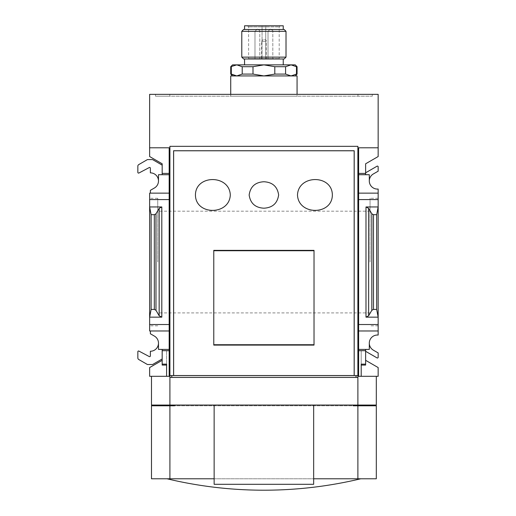 <?xml version="1.0" encoding="UTF-8"?>
<svg xmlns="http://www.w3.org/2000/svg" width="516" height="516" viewBox="0 0 516 516"><rect width="100%" height="100%" fill="white"/><g stroke="black" fill="none" stroke-linecap="round" stroke-linejoin="round"><path stroke-width="0.39" stroke-dasharray="2.58 1.94" d="M213.772 250.737L213.772 250.37L314.025 250.37L314.025 250.737L213.772 250.737L213.772 344.727L314.025 344.727L314.025 250.737M169.177 193.132L150.375 193.132L169.177 193.132L169.177 199.582L169.177 193.132L150.375 193.132L150.375 190.333L154.432 187.992A8.108 8.108 0 0 0 158.483 180.968L158.483 174.705L169.177 174.705L169.177 193.132L169.177 174.705L162.172 174.705L162.172 173.415L169.177 173.415L169.177 174.705L169.177 147.795L169.177 173.415L162.172 173.415L162.172 163.785L149.64 156.548L149.64 94.357L378.157 94.357L378.157 147.795L358.62 147.795L378.157 147.795L358.62 147.795L358.62 376.312L357.885 376.312L357.885 405.06L376.312 405.06M357.885 377.415L356.04 377.415L356.04 375.577L357.885 375.577L357.885 146.325L169.912 146.325L169.912 375.577L171.757 375.577L171.757 377.415L169.912 377.415M149.64 147.795L169.177 147.795L149.64 147.795L169.177 147.795L169.177 376.312L169.177 330.975L169.177 376.312L169.912 376.312L151.485 376.312L169.912 376.312L169.912 405.06L357.885 405.06L357.885 376.312L357.885 405.06M354.195 375.577L173.595 375.577L173.595 150.743L354.195 150.743L354.195 375.577L356.04 375.577M232.568 64.868L236.767 64.868L242.217 66.712L252.995 66.712L263.895 64.868L274.802 66.712L285.58 66.712L291.03 64.868L295.223 64.868M230.723 66.712L236.767 64.868L291.03 64.868M297.068 74.085L296.481 74.085L296.481 66.712L297.068 66.712M231.316 66.712L231.316 74.085L230.723 74.085M242.217 66.712L242.217 74.085L252.995 74.085L252.995 66.712M274.802 66.712L274.802 74.085L285.58 74.085L285.58 66.712M274.802 74.085L263.895 75.923L232.568 75.923L263.895 75.923L252.995 74.085M242.217 74.085L236.767 75.923M296.481 74.085L291.03 75.923L285.58 74.085M291.03 75.923L295.223 75.923L291.03 75.923M313.657 478.777L313.657 484.305L214.14 484.305L214.14 478.777L167.01 478.777L360.781 478.777L313.657 478.777L313.657 405.06L353.183 405.06L353.183 405.795L157.103 405.795L174.608 405.795L174.608 405.06L353.183 405.06L353.183 405.795L370.688 405.795L353.183 405.795L353.183 405.06L370.688 405.06L353.183 405.06M149.64 262.057L149.64 198.292L149.64 262.057M162.172 358.988L162.172 349.403L162.172 358.988L152.588 364.515L147.428 364.515L138.765 359.517A1.845 1.845 0 0 1 137.843 357.923L137.843 351.744A0.735 0.735 0 0 1 138.927 351.093L149.298 356.582A0.735 0.735 0 0 0 150.375 355.93L150.375 351.248A8.108 8.108 0 0 0 154.432 336.116L150.375 333.775L150.375 330.975L149.64 330.975L149.64 193.132L150.375 193.132M161.805 206.955L149.64 206.955L151.117 214.682L154.316 214.682L155.974 213.817L159.154 208.341L161.805 206.955L161.805 317.153L159.154 315.766L159.154 208.341M159.154 315.766L155.974 310.29L154.316 309.426L151.117 309.426L151.117 214.682M161.805 317.153L149.64 317.153L151.117 309.426M162.172 364.148L166.597 364.148L162.172 364.148L166.597 364.148L166.597 350.693L166.597 376.312L166.597 364.148L166.597 365.07L162.172 365.07L166.597 365.07L166.597 350.693L166.597 365.07L166.597 364.148L166.597 365.07L162.172 365.07L162.172 350.693L162.172 365.07L162.172 350.693L162.172 360.323L149.64 367.56L149.64 376.312L169.177 376.312M162.172 360.323L162.172 349.403L158.483 349.403L158.483 343.14M158.483 180.968L158.483 174.705L158.483 180.968A8.108 8.108 0 0 0 150.375 172.86L150.375 168.177A0.735 0.735 0 0 0 149.298 167.526L138.927 173.015A0.735 0.735 0 0 1 137.843 172.363L137.843 166.191A1.845 1.845 0 0 1 138.765 164.591L147.428 159.592L152.588 159.592L162.172 165.126L162.172 174.705L162.172 165.126M162.172 174.705L169.177 174.705M169.177 349.403L162.172 349.403M169.177 330.975L169.177 199.582L169.177 330.975L150.375 330.975M169.177 350.693L162.172 350.693M169.177 173.415L162.172 173.415M169.912 376.312L169.912 405.06L169.912 376.312M358.62 350.693L365.625 350.693L358.62 350.693L358.62 376.312L358.62 330.975L358.62 350.693L365.625 350.693L365.625 365.07L365.625 364.148L365.625 365.07L361.2 365.07L361.2 350.693L361.2 365.07L361.2 350.693L365.625 350.693L365.625 349.403L365.625 351.312L377.048 357.911A0.735 0.735 0 0 0 378.157 357.272L378.157 352.931L373.365 350.164A8.108 8.108 0 0 1 369.308 343.14L369.308 349.403L369.308 343.14L369.308 349.403L365.625 349.403L365.625 351.312M358.62 376.312L361.2 376.312L361.2 364.148L365.625 364.148L365.625 350.693L365.625 364.148L361.2 364.148L365.625 364.148M365.625 360.323L378.157 367.56L378.157 376.312L361.2 376.312L361.2 350.693L365.625 350.693L365.625 360.323L365.625 350.693L361.2 350.693L365.625 350.693M378.157 262.057L378.157 198.292L378.157 262.057M358.62 174.705L369.308 174.705L358.62 174.705L358.62 193.132L358.62 173.415L358.62 174.705L365.625 174.705L365.625 172.796L377.048 166.204A0.735 0.735 0 0 1 378.157 166.842L378.157 171.183L373.365 173.944A8.108 8.108 0 0 0 378.157 189.043L378.157 317.153L376.68 309.426L373.481 309.426L371.823 310.29L368.643 315.766L365.992 317.153L378.157 317.153L378.157 335.065A8.108 8.108 0 0 0 369.308 343.14M376.68 214.682L378.157 206.955L365.992 206.955L368.643 208.341L371.823 213.817L373.481 214.682L376.68 214.682L376.68 309.426M378.157 147.795L378.157 156.548L365.625 163.785L365.625 173.415L358.62 173.415L365.625 173.415L365.625 174.705L369.308 174.705L369.308 180.968M358.62 193.132L358.62 330.975L358.62 193.132L378.157 193.132M358.62 349.403L365.625 349.403M358.62 330.975L378.157 330.975M358.62 173.415L365.625 173.415M357.885 376.312L376.312 376.312L357.885 376.312M151.485 405.06L169.912 405.06M174.608 405.06L174.608 405.795L174.608 405.06L157.103 405.06L313.657 405.06M151.485 405.795L169.912 405.795L169.912 478.777L376.312 478.777M151.485 478.777L169.912 478.777L169.912 405.795L357.885 405.795L357.885 478.777L357.885 405.795L376.312 405.795M357.885 405.795L357.885 478.777M169.912 405.795L169.912 478.777M169.822 94.357L372.275 94.357L155.516 94.357L169.822 94.357L169.822 96.195L372.275 96.195L372.275 94.357L372.275 96.195L155.516 96.195L155.516 94.357L155.516 96.195L169.822 96.195L169.822 94.357M214.14 478.777L214.14 405.06M358.62 199.582L378.157 199.582M358.62 324.525L378.157 324.525M365.625 172.796L365.625 174.705M361.2 365.07L365.625 365.07L361.2 365.07M169.177 199.582L149.64 199.582M169.177 324.525L149.64 324.525M297.068 96.195L230.723 96.195L297.068 96.195L297.068 94.357M262.057 26.903L262.057 25.8L265.74 25.8L265.74 58.605L248.602 58.605L279.195 58.605L265.74 58.605L265.74 26.903L279.195 26.903L248.602 26.903L262.057 26.903L262.057 58.605L262.057 25.8L247.493 25.8L280.298 25.8L265.74 25.8L265.74 26.903M272.809 58.605L268.017 58.605L272.809 58.605L268.017 58.605L272.809 58.605L272.809 31.328L268.017 31.328L270.229 29.115L268.017 31.328L272.809 31.328C273.506 31.179 272.77 30.444 270.597 29.115C272.77 30.444 273.506 31.179 272.809 31.328L272.809 58.605M259.78 58.605L254.988 58.605L259.78 58.605L254.988 58.605L259.78 58.605L259.78 31.328L254.988 31.328L257.2 29.115L254.988 31.328L259.78 31.328C260.477 31.179 259.741 30.444 257.568 29.115C259.741 30.444 260.477 31.179 259.78 31.328L259.78 58.605M266.295 58.605L261.502 58.605L266.295 58.605L266.295 41.28L261.502 41.28L263.715 39.068M244.545 25.8L283.245 25.8M283.245 29.483L244.545 29.483L283.245 29.483M243.623 29.483L284.168 29.483M241.785 31.328L286.012 31.328M241.785 57.128L286.012 57.128M243.623 58.972L284.168 58.972M283.245 58.972L244.545 58.972L283.245 58.972M283.245 64.868L244.545 64.868L283.245 64.868M230.723 75.923L297.068 75.923M261.502 58.605L261.502 41.28L266.295 41.28C266.991 41.132 266.256 40.39 264.082 39.068M254.988 58.605L254.988 31.328L254.988 58.605M268.017 58.605L268.017 31.328L268.017 58.605M370.043 262.057L370.043 198.292L370.043 262.057M157.748 262.057L157.748 198.292L157.748 262.057M173.634 375.538L354.163 375.538L354.163 150.782L173.634 150.782M173.595 375.577L171.757 375.577M356.04 377.415L171.757 377.415M314.025 344.727L314.025 345.094L213.772 345.094L213.772 344.727M154.316 309.426L154.316 214.682M373.481 309.426L373.481 214.682M365.992 317.153L365.992 206.955M368.643 315.766L368.643 208.341M371.823 310.29L371.823 213.817M155.974 310.29L155.974 213.817M357.975 96.195L357.975 94.357L357.975 96.195M247.493 25.8L248.602 26.903L248.602 58.605M280.298 25.8L279.195 26.903L279.195 58.605M230.723 94.357L230.723 96.195M378.157 198.292L370.043 198.292M378.157 325.815L370.043 325.815M370.043 211.192L157.748 211.192M370.043 312.915L157.748 312.915M157.748 198.292L149.64 198.292M157.748 325.815L149.64 325.815"/><path stroke-width="0.77" d="M357.885 377.415L169.912 377.415L169.912 376.312L169.177 376.312L169.177 147.795L149.64 147.795L149.64 94.357L378.157 94.357L378.157 147.795L358.62 147.795L358.62 376.312L357.885 376.312L357.885 405.06L151.485 405.06L151.485 376.312M357.885 146.325L357.885 375.577L169.912 375.577L169.912 146.325L357.885 146.325M169.912 377.415L169.912 405.06M354.195 375.577L354.195 150.743L173.595 150.743L173.595 375.577M297.068 66.712L297.068 74.085L296.481 74.085L296.481 66.712L291.03 64.868L296.481 66.712L297.068 66.712L295.223 64.868L291.03 64.868L285.58 66.712L274.802 66.712L263.895 64.868L252.995 66.712L242.217 66.712L236.767 64.868L230.723 66.712L230.723 74.085L236.767 75.923L242.217 74.085L242.217 66.712M291.03 64.868L232.568 64.868L230.723 66.712M252.995 66.712L252.995 74.085L242.217 74.085M274.802 66.712L274.802 74.085L285.58 74.085L291.03 75.923L296.481 74.085M285.58 66.712L285.58 74.085M231.316 66.712L231.316 74.085L236.767 75.923M252.995 74.085L263.895 75.923L274.802 74.085M313.657 478.777L357.885 478.777L357.885 405.795L353.183 405.795L353.183 405.06M169.177 174.705L158.483 174.705L158.483 180.968A8.108 8.108 0 0 1 154.432 187.992L150.375 190.333L150.375 193.132L149.64 193.132L149.64 330.975L150.375 330.975L150.375 333.775L154.432 336.116A8.108 8.108 0 0 1 158.483 343.14L158.483 349.403L169.177 349.403M161.805 317.153L159.154 315.766L155.974 310.29L154.316 309.426L151.117 309.426L149.64 317.153L161.805 317.153L161.805 206.955L149.64 206.955L151.117 214.682L154.316 214.682L155.974 213.817L159.154 208.341L161.805 206.955M151.117 309.426L151.117 214.682M169.177 376.312L149.64 376.312L149.64 367.56L162.172 360.323M162.172 364.148L162.172 365.07L166.597 365.07L166.597 376.312L166.597 364.148L162.172 364.148L162.172 349.403M158.483 180.968A8.108 8.108 0 0 0 150.375 172.86L150.375 168.177A0.735 0.735 0 0 0 149.298 167.526L138.927 173.015A0.735 0.735 0 0 1 137.843 172.363L137.843 166.191A1.845 1.845 0 0 1 138.765 164.591L147.428 159.592L152.588 159.592L162.172 165.126M162.172 358.988L152.588 364.515L147.428 364.515L138.765 359.517A1.845 1.845 0 0 1 137.843 357.923L137.843 351.744A0.735 0.735 0 0 1 138.927 351.093L149.298 356.582A0.735 0.735 0 0 0 150.375 355.93L150.375 351.248A8.108 8.108 0 0 0 158.483 343.14M169.177 173.415L162.172 173.415L162.172 174.705M149.64 147.795L149.64 156.548L162.172 163.785L162.172 173.415M169.177 350.693L162.172 350.693M169.177 330.975L150.375 330.975M169.177 193.132L150.375 193.132M358.62 376.312L378.157 376.312L378.157 367.56L365.625 360.323M373.481 309.426L373.481 214.682L376.68 214.682L378.157 206.955L378.157 317.153L376.68 309.426L373.481 309.426L371.823 310.29L368.643 315.766L365.992 317.153L365.992 206.955L378.157 206.955L378.157 189.043A8.108 8.108 0 0 1 373.365 173.944L378.157 171.183L378.157 166.842A0.735 0.735 0 0 0 377.048 166.204L365.625 172.796M365.625 351.312L377.048 357.911A0.735 0.735 0 0 0 378.157 357.272L378.157 352.931L373.365 350.164A8.108 8.108 0 0 1 378.157 335.065L378.157 317.153L365.992 317.153M358.62 174.705L369.308 174.705L369.308 180.968M358.62 193.132L378.157 193.132M358.62 173.415L365.625 173.415L365.625 174.705M378.157 147.795L378.157 156.548L365.625 163.785L365.625 173.415M358.62 350.693L365.625 350.693L365.625 365.07L361.2 365.07L361.2 376.312L361.2 364.148L365.625 364.148M365.625 349.403L365.625 350.693M358.62 349.403L369.308 349.403L369.308 343.14M358.62 330.975L378.157 330.975M376.68 309.426L376.68 214.682M365.992 206.955L368.643 208.341L371.823 213.817L373.481 214.682M376.312 376.312L376.312 405.06L357.885 405.06M174.608 405.06L174.608 405.795L169.912 405.795L169.912 478.777L151.485 478.777L151.485 405.795L169.912 405.795M357.885 405.795L376.312 405.795L376.312 478.777L357.885 478.777M169.912 478.777L214.14 478.777M358.62 324.525L378.157 324.525M358.62 199.582L378.157 199.582M169.177 324.525L149.64 324.525M169.177 199.582L149.64 199.582M313.657 405.06L313.657 484.305L214.14 484.305L214.14 405.06M283.245 29.483L283.245 25.8L244.545 25.8L244.545 29.483M286.012 31.328L284.168 29.483L243.623 29.483L241.785 31.328L241.785 57.128L286.012 57.128L286.012 31.328L241.785 31.328M286.012 57.128L284.168 58.972L243.623 58.972L241.785 57.128M283.245 58.972L283.245 64.868M297.068 94.357L297.068 75.923L230.723 75.923L230.723 94.357M173.634 375.538L173.634 150.782L173.634 375.538L354.163 375.538L354.163 150.782L173.634 150.782M171.757 377.415L171.757 375.577M356.04 377.415L356.04 375.577M297.493 194.977C298.351 174.466 332.149 174.414 332.356 194.919C332.265 215.501 298.332 215.54 297.493 194.977M230.297 194.977C229.439 215.482 195.641 215.533 195.435 195.029C195.532 174.447 229.465 174.408 230.297 194.977M263.895 181.748C272.493 182.213 277.408 186.605 278.64 194.932C277.447 203.291 272.545 207.716 263.921 208.2C255.33 207.748 250.402 203.362 249.151 195.035C250.337 186.657 255.252 182.225 263.895 181.748M314.025 345.094L314.025 250.37L213.772 250.37L213.772 345.094L314.025 345.094M314.025 344.727L213.772 344.727M314.025 250.737L213.772 250.737M154.316 309.426L154.316 214.682M371.823 310.29L371.823 213.817M368.643 315.766L368.643 208.341M159.154 315.766L159.154 208.341M155.974 310.29L155.974 213.817M232.568 75.923L230.723 74.085M295.223 75.923L297.068 74.085M370.688 405.06L370.688 405.795M157.103 405.06L157.103 405.795M167.01 478.777A416.483 416.483 0 0 0 360.781 478.777M244.545 58.972L244.545 64.868"/></g></svg>
